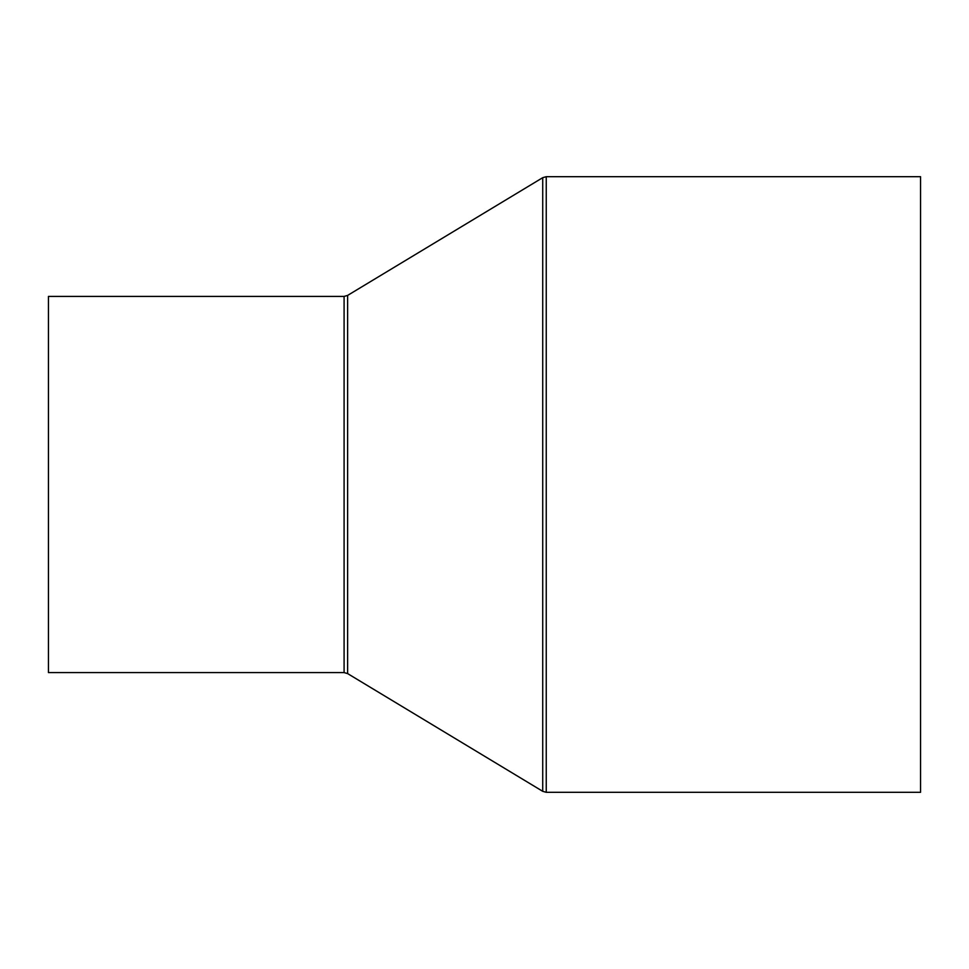 <?xml version="1.0" encoding="UTF-8"?>
<svg xmlns="http://www.w3.org/2000/svg" width="969" height="969" viewBox="0 0 969 969"><rect width="100%" height="100%" fill="white"/><g stroke="black" fill="none" stroke-linecap="round" stroke-linejoin="round"><path stroke-width="1.45" d="M48.45 672.595L48.45 296.405L344.092 296.405L344.092 672.595L48.45 672.595M546.25 176.697L546.25 792.303L920.55 792.303L920.55 176.697L546.25 176.697L542.725 177.678L542.725 791.322L347.617 673.588L347.617 295.412L344.092 296.405M546.25 792.303L542.725 791.322M347.617 295.412L542.725 177.678M347.617 673.588L344.092 672.595"/></g></svg>
